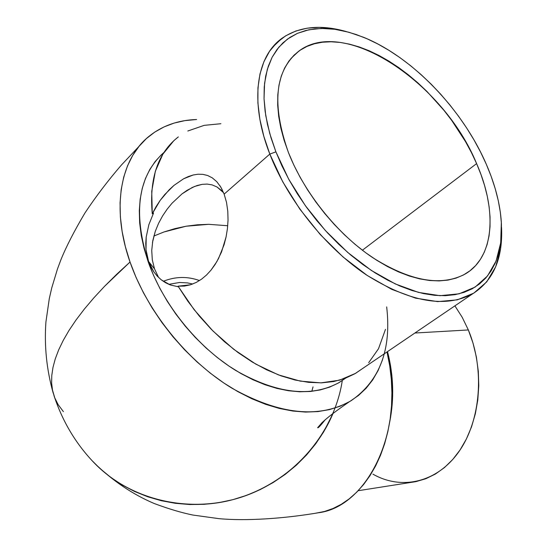 <?xml version="1.0" encoding="UTF-8"?>
<svg xmlns="http://www.w3.org/2000/svg" width="547" height="547" viewBox="0 0 547 547"><rect width="100%" height="100%" fill="white"/><g stroke="black" fill="none" stroke-linecap="round" stroke-linejoin="round"><path stroke-width="0.82" d="M63.39 411.638L58.112 404.582L54.775 397.881L52.498 390.12L51.63 383.044L51.78 375.481L52.977 367.427L55.268 358.88L58.679 349.861L63.261 340.364L69.031 330.402L76.033 319.995L84.279 309.164L93.79 297.924L104.58 286.293L130.029 262.02C111.13 208.407 120.237 159.273 148.907 136.415C162.199 125.748 178.103 120.114 196.612 119.506L184.907 120.62L174.165 123.068L164.093 126.89L154.801 132.066L146.398 138.582L138.993 146.405L132.682 155.492L127.554 165.768L123.697 177.16L121.188 189.556L120.06 202.841L120.374 216.885L122.138 231.538L125.366 246.642L130.029 262.02L116.661 274.314L104.58 286.293L93.79 297.924L84.279 309.164L76.033 319.995L69.031 330.402L63.261 340.364L58.679 349.861L55.268 358.88L52.977 367.427L51.78 375.481L51.63 383.044L52.498 390.12L54.324 396.705M158.295 276.857L154.5 268.803L148.586 261.528L146.015 249.692L146.186 237.131L148.859 224.687L153.536 213.084L152.264 213.815L160.148 200.414L164.62 194.691L173.967 185.406L183.587 178.794L188.407 176.531L193.255 174.978L198.062 174.226L202.848 174.349L207.628 175.498L212.291 177.864L216.762 181.679L220.817 187.115L224.147 194.123L226.52 202.404L227.791 211.292L228.037 220.167L227.408 228.831L226.061 237.001L224.085 244.721L218.52 258.56L215.005 264.645L210.985 270.17L206.52 275.018L201.631 279.114L196.277 282.409L190.465 284.789L184.373 286.081L178.048 286.17L187.949 301.363L199.101 315.838L211.32 329.342L224.407 341.67L238.136 352.624L252.297 362.052L266.649 369.82L280.967 375.83L295.031 380.015L308.645 382.353L321.602 382.852L333.738 381.532L344.897 378.456L354.948 373.717L472.505 293.903C445.012 308.385 409.58 302.012 366.216 274.799C325.458 247.408 287.722 200.236 269.821 154.076L282.813 181.939L299.879 209.173L320.268 234.567L343.078 257.001L367.276 275.51L391.789 289.377L415.57 298.142L437.682 301.616L457.306 299.852L473.798 293.137L486.686 281.917L495.678 266.786L500.635 248.4L501.551 227.477C502.932 258.669 493.25 280.809 472.505 293.903M275.907 151.854L269.821 154.076L224.147 194.123L269.821 154.076C249.494 102.357 255.9 56.785 281.917 38.352C298.922 26.564 320.193 24.253 345.731 31.411L332.248 28.444L319.318 27.35L307.134 28.184L295.879 30.988L285.746 35.781L276.926 42.543L269.589 51.227L263.893 61.749L259.975 73.989L257.952 87.787L257.897 102.945L259.859 119.225L263.845 136.367L269.821 154.076L275.907 151.854L281.958 165.912L289.144 179.97L297.383 193.85L306.587 207.388L316.645 220.42L327.441 232.79L338.839 244.359L350.695 254.984L362.88 264.557L375.235 272.96L387.618 280.126L399.891 285.985L411.918 290.484L423.563 293.609L434.715 295.339L445.251 295.681L455.083 294.669L464.123 292.337L472.293 288.741L479.534 283.941L485.791 278.006L491.035 271.025L495.233 263.073L498.379 254.259L500.45 244.666L501.455 234.396L501.414 223.545L500.334 212.222L498.249 200.53L495.179 188.551L491.172 176.401L486.262 164.168C495.062 184.387 500.088 203.73 501.339 222.198L500.71 242.82L496.108 260.974L487.527 275.955L475.097 287.093L459.118 293.814L440.041 295.681L418.503 292.406L395.29 283.934L371.345 270.45L347.687 252.413L325.356 230.519L305.383 205.713L288.659 179.095L275.907 151.854L269.712 133.365L265.739 115.54L264.037 98.72L264.584 83.212L267.326 69.305L272.146 57.209L278.902 47.11L287.414 39.124L297.486 33.333L308.905 29.77L321.438 28.437L334.846 29.285L348.911 32.252L363.393 37.23C412.404 56.929 462.714 109.55 486.262 164.168L480.505 151.957L473.948 139.854L466.639 127.95L458.639 116.347L450.01 105.12L440.827 94.358L431.145 84.142L421.046 74.563L410.599 65.688L399.884 57.599L388.985 50.372L377.984 44.061L366.969 38.741L356.042 34.468L345.28 31.302L334.785 29.278L324.658 28.444L314.997 28.834L305.896 30.461L297.452 33.346L289.766 37.49L282.922 42.871L277.021 49.462L272.132 57.237L268.331 66.132L265.685 76.067L264.235 86.973L264.037 98.734L265.104 111.239L267.449 124.36L271.059 137.947L275.907 151.854M223.607 192.742L217.015 186.992L212.12 184.893L207.176 184.079L202.185 184.339L194.664 186.424L187.101 190.308L182.035 193.864L172.011 203.252L167.163 209.166L162.609 215.887L158.562 223.354L155.245 231.463L152.77 240.817L151.738 250.43L152.298 259.839L154.5 268.803L152.298 259.866L151.738 250.43M288.454 152.586C271.408 104.135 274.888 70.303 298.881 51.097C344.706 16.095 443.932 83.363 476.608 163.608L362.381 250.225L476.608 163.608C497.394 210.588 494.344 257.302 465.148 274.033C441.19 286.778 410.325 281.288 372.562 257.555C337.096 233.726 304.221 192.776 288.454 152.586L284.098 140.223L280.843 128.135L278.703 116.449L277.685 105.291L277.794 94.781L279.004 85.017L281.288 76.095L284.597 68.095L288.891 61.086L294.095 55.11L300.139 50.215L306.956 46.427L314.457 43.753L322.566 42.208L331.188 41.777L340.241 42.44L349.642 44.184L359.297 46.967L369.116 50.741L379.016 55.479L388.917 61.114L398.742 67.589L408.397 74.85L417.826 82.823L426.94 91.445L443.966 110.344L451.747 120.47L465.538 141.68L471.439 152.592L476.608 163.608L481.004 174.623L484.58 185.563L487.302 196.339L489.134 206.848L490.05 217.002L490.03 226.718L489.059 235.907L487.131 244.468L484.245 252.317L480.41 259.374L475.644 265.555L469.969 270.786L463.432 274.991L456.068 278.115L447.945 280.105L439.125 280.912L429.689 280.515L419.727 278.888L409.334 276.03L398.619 271.948L387.7 266.676L376.692 260.249L365.717 252.735L354.9 244.201L344.378 234.738L334.272 224.455L324.692 213.467L315.763 201.891L307.592 189.877L300.255 177.556L293.855 165.078L288.454 152.586M152.483 242.471L155.245 231.463L158.562 223.354L162.609 215.887L167.163 209.166L172.011 203.252L182.035 193.864L192.154 187.525L197.166 185.522L202.185 184.339L207.176 184.079L212.12 184.893L217.015 186.992L221.72 190.657M163.943 152.449C138.022 175.833 132.777 212.304 148.203 261.869L148.586 261.528L153.816 271.838L157.098 275.941L161.283 279.838L170.261 284.939L178.431 286.819L170.261 284.939L165.618 282.765L161.283 279.838L157.324 276.187L153.816 271.838L150.897 266.95L148.586 261.528L148.203 261.869C163.204 304.542 197.364 346.846 235.682 370.428C276.584 393.744 311.072 397.785 339.147 382.551L345.485 378.244M154.5 268.803L148.586 261.528L146.952 255.75L146.015 249.692L145.762 243.422L146.186 237.131L148.859 224.687L153.536 213.084L152.264 213.815L155.998 206.773L160.148 200.414L169.242 189.706L173.967 185.406L183.587 178.794L193.255 174.978L198.062 174.226L202.848 174.349L207.628 175.498L212.291 177.864M216.762 181.679L220.817 187.115L224.147 194.123L226.52 202.404L227.791 211.292L228.037 220.167L227.408 228.831L226.061 237.001L221.549 251.935L216.824 261.671L210.985 270.17L206.52 275.018L201.631 279.114L196.277 282.409L190.465 284.789L178.048 286.17L194.082 309.616L212.92 330.956L233.801 349.369L255.893 364.165L278.314 374.845L300.228 381.115L320.843 382.873L339.482 380.199L355.564 373.355L361.649 369.17M368.671 362.716L378.49 348.76L385.485 329.362M220.885 123.718L204.195 125.352L187.799 131.006M178.336 136.894L173.83 140.675L162.849 154.192L155.355 171.238L151.738 191.327L152.264 213.815C149.133 178.534 157.823 152.893 178.329 136.9M227.73 225.733L208.708 224.325L186.124 226.219L163.95 231.983L153.857 236.03L163.95 231.983L174.951 228.612L186.124 226.219L197.378 224.79L208.708 224.325L227.73 225.733M384.261 353.82L382.291 360.384L378.08 370.592L372.698 379.905L366.169 388.226L358.517 395.454L349.8 401.484L340.07 406.236L329.41 409.628L317.903 411.59L305.65 412.076L292.775 411.036L279.401 408.459L265.671 404.342L251.736 398.701L237.747 391.577L223.88 383.03L210.287 373.15L197.139 362.032L184.606 349.806L172.831 336.617L161.974 322.614L152.148 307.975L143.492 292.871L136.087 277.486L130.029 262.02C147.28 311.708 187.279 361.109 231.942 388.185C279.606 414.824 319.393 418.954 351.318 400.568C379.803 380.753 391.584 349.519 386.674 306.881M161.461 154.651L155.136 161.55L149.775 169.529L145.447 178.52L142.227 188.448L140.162 199.231L139.294 210.759L139.663 222.923L141.27 235.586L144.121 248.618L148.203 261.869L153.468 275.189L159.874 288.419L167.348 301.418L175.806 314.012L185.153 326.06L195.272 337.424L206.041 347.967L217.344 357.574L229.036 366.134L240.974 373.56L253.029 379.782L265.056 384.746L276.919 388.404L288.501 390.749L299.674 391.768L310.327 391.481L320.351 389.908L329.67 387.098L338.196 383.098L345.56 378.209M342.313 380.397C334.552 432.014 294.949 479.022 242.902 496.655C190.848 514.262 131.547 500.696 95.185 463.897C127.547 496.526 177.98 511.349 225.631 501.387C273.24 491.274 314.737 457.005 333.007 413.47L323.687 431.884L315.722 443.795L306.587 454.933L296.358 465.189L285.151 474.44L273.069 482.598L260.235 489.572L246.793 495.281L232.872 499.671L218.629 502.686L204.195 504.313L189.741 504.519L175.409 503.315L161.344 500.717L147.69 496.758L134.596 491.486L122.186 484.95L110.583 477.244L99.903 468.437L92.053 460.629L99.903 468.437L110.583 477.244L122.186 484.95L134.596 491.486L147.69 496.758L161.344 500.717L175.409 503.315L189.741 504.519L204.195 504.313L218.629 502.686L232.872 499.671L246.793 495.281L260.235 489.572L273.069 482.598L285.151 474.44L296.358 465.189L306.587 454.933L315.722 443.795L323.687 431.884L333.007 413.47M311.811 391.331L313.028 386.893M319.229 512.662C365.047 506.447 400.958 438.332 390.148 368.664M454.899 305.855L462.208 317.294L468.341 329.95L462.208 317.294L454.899 305.855M414.893 333.02L468.341 329.95L414.893 333.02M387.522 351.605L391.85 375.228L392.65 396.308L390.647 416.958L389.724 421.908C394.312 398.613 393.58 375.187 387.522 351.605M358.176 490.721L415.864 481.647L425.839 478.728L435.426 474.023L444.444 467.589L452.725 459.507L460.095 449.907L466.413 438.947L471.535 426.817L475.357 413.737L477.791 399.946L478.782 385.717L478.31 371.324L476.382 357.054L473.032 343.167L468.341 329.95C484.888 369.382 480.827 420.356 459.104 451.378C437.402 482.516 401.772 490.604 372.924 474.146M315.763 513.195L324.542 511.459L333.061 508.484L341.328 504.266L349.239 498.83L356.712 492.204L363.666 484.451L370.011 475.63L375.673 465.832L380.575 455.152L384.657 443.692L387.871 431.583L390.175 418.954L391.529 405.949L391.912 392.712L391.331 379.399L389.779 366.155L387.009 351.953M192.674 284.023L187.436 282.895L179.58 282.484L168.797 284.344M53.216 393.197C46.625 369.738 44.191 346.005 45.914 322.005L49.292 298.621L51.76 287.852L57.476 268.967L60.902 259.784C66.249 246.581 74.255 230.984 84.929 213.002C95.875 196.51 108.053 180.503 121.461 164.982L139.177 146.179M222.171 189.59L219.894 185.659M298.881 51.097L290.895 58.529M272.563 47.254L281.917 38.352M54.42 396.951C63.001 422.325 76.32 444.376 94.385 463.09M325.048 419.952C320.446 425.778 317.978 428.356 317.657 427.692L321.93 422.769C327.338 417.573 336.48 410.565 349.355 401.744M94.412 463.118C112.86 480.97 132.805 494.44 154.247 503.52C168.647 508.895 181.563 512.751 193.009 515.069L218.8 518.631C244.858 521.127 283.524 518.884 320.952 512.327M199.491 280.563C187.471 276.235 175.396 276.474 163.266 281.295"/></g></svg>
